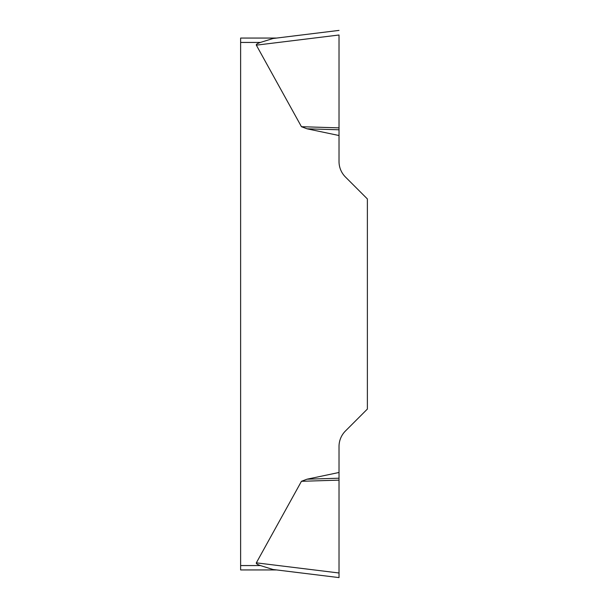 <?xml version="1.0" encoding="UTF-8"?>
<svg xmlns="http://www.w3.org/2000/svg" width="608" height="608" viewBox="0 0 608 608"><rect width="100%" height="100%" fill="white"/><g stroke="black" fill="none" stroke-linecap="round" stroke-linejoin="round"><path stroke-width="0.91" d="M256.34 562.841L301.446 481.3L307.04 479.195L339.021 472.477L339.021 577.6L339.021 572.994L256.34 562.841A39.474 4.378 -173 0 0 260.406 565.562L273.03 569.498L276.625 569.939L240.624 569.939L276.625 569.939L273.03 569.498L339.021 577.6L273.03 569.498M339.021 35.028L339.021 161.515A21.888 21.888 0 0 0 345.435 176.996L367.376 198.938L367.376 409.062L345.435 431.004A21.888 21.888 0 0 0 339.021 446.485L339.021 472.477M339.021 135.523L307.04 128.805L301.446 126.7L256.34 45.159A39.474 4.378 173 0 1 260.406 42.438L240.624 42.438L240.624 38.061L276.625 38.061L273.03 38.502L260.406 42.438M240.624 569.939L240.624 42.438M339.021 129.793L307.04 128.805M339.021 127.862L301.446 126.7M273.03 38.502L339.021 30.4L273.03 38.502M339.021 478.207L307.04 479.195M339.021 480.138L301.446 481.3M240.624 565.562L260.406 565.562M339.021 35.006L256.34 45.159"/></g></svg>

